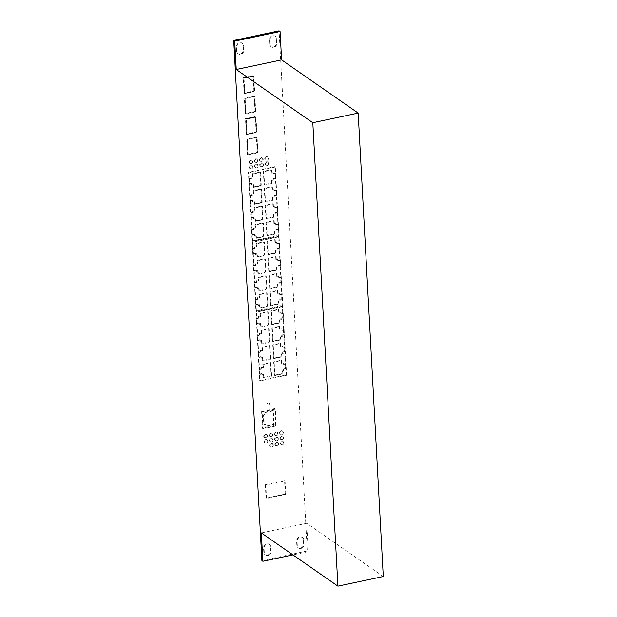 <?xml version="1.0" encoding="UTF-8"?>
<svg xmlns="http://www.w3.org/2000/svg" width="617" height="617" viewBox="0 0 617 617"><rect width="100%" height="100%" fill="white"/><g stroke="black" fill="none" stroke-linecap="round" stroke-linejoin="round"><path stroke-width="0.46" stroke-dasharray="3.08 2.31" d="M268.264 402.816A1.149 0.987 -55.2 0 1 268.38 404.968A1.149 0.987 -55.2 0 1 268.264 402.816M268.842 405.292A1.149 0.987 124.8 0 0 268.727 403.14A1.149 0.987 124.8 0 0 268.842 405.292M250.417 159.95A1.843 1.573 -55.2 0 1 250.602 163.397A1.843 1.573 -55.2 0 1 250.417 159.95M251.065 163.721A1.843 1.573 124.8 0 0 250.88 160.273A1.843 1.573 124.8 0 0 251.065 163.721M250.695 165.125A1.843 1.573 -55.2 0 1 250.88 168.572A1.843 1.573 -55.2 0 1 250.695 165.125M251.35 168.896A1.843 1.573 124.8 0 0 251.158 165.449A1.843 1.573 124.8 0 0 251.35 168.896M255.7 158.831A1.843 1.573 -55.2 0 1 255.885 162.279A1.843 1.573 -55.2 0 1 255.7 158.831M256.356 162.603A1.843 1.573 124.8 0 0 256.163 159.147A1.843 1.573 124.8 0 0 256.356 162.603M255.978 163.999A1.843 1.573 -55.2 0 1 256.171 167.446A1.843 1.573 -55.2 0 1 255.978 163.999M256.633 167.77A1.843 1.573 124.8 0 0 256.448 164.323A1.843 1.573 124.8 0 0 256.633 167.77M260.991 157.705A1.843 1.573 -55.2 0 1 261.176 161.153A1.843 1.573 -55.2 0 1 260.991 157.705M261.639 161.477A1.843 1.573 124.8 0 0 261.454 158.029A1.843 1.573 124.8 0 0 261.639 161.477M261.269 162.88A1.843 1.573 -55.2 0 1 261.454 166.328A1.843 1.573 -55.2 0 1 261.269 162.88M261.917 166.652A1.843 1.573 124.8 0 0 261.731 163.204A1.843 1.573 124.8 0 0 261.917 166.652M266.274 156.587A1.843 1.573 -55.2 0 1 266.459 160.034A1.843 1.573 -55.2 0 1 266.274 156.587M266.93 160.358A1.843 1.573 124.8 0 0 266.737 156.911A1.843 1.573 124.8 0 0 266.93 160.358M266.552 161.762A1.843 1.573 -55.2 0 1 266.737 165.209A1.843 1.573 -55.2 0 1 266.552 161.762M267.207 165.533A1.843 1.573 124.8 0 0 267.022 162.078A1.843 1.573 124.8 0 0 267.207 165.533M265.264 434.137A1.843 1.573 -55.2 0 1 265.449 437.584A1.843 1.573 -55.2 0 1 265.264 434.137M265.919 437.908A1.843 1.573 124.8 0 0 265.726 434.461A1.843 1.573 124.8 0 0 265.919 437.908M265.541 439.304A1.843 1.573 -55.2 0 1 265.734 442.759A1.843 1.573 -55.2 0 1 265.541 439.304M266.197 443.083A1.843 1.573 124.8 0 0 266.012 439.628A1.843 1.573 124.8 0 0 266.197 443.083M270.555 433.011A1.843 1.573 -55.2 0 1 270.74 436.466A1.843 1.573 -55.2 0 1 270.555 433.011M271.202 436.782A1.843 1.573 124.8 0 0 271.017 433.335A1.843 1.573 124.8 0 0 271.202 436.782M270.832 438.186A1.843 1.573 -55.2 0 1 271.017 441.633A1.843 1.573 -55.2 0 1 270.832 438.186M271.48 441.957A1.843 1.573 124.8 0 0 271.295 438.51A1.843 1.573 124.8 0 0 271.48 441.957M271.11 443.361A1.843 1.573 -55.2 0 1 271.295 446.808A1.843 1.573 -55.2 0 1 271.11 443.361M271.765 447.132A1.843 1.573 124.8 0 0 271.58 443.685A1.843 1.573 124.8 0 0 271.765 447.132M275.838 431.892A1.843 1.573 -55.2 0 1 276.023 435.34A1.843 1.573 -55.2 0 1 275.838 431.892M276.485 435.664A1.843 1.573 124.8 0 0 276.3 432.216A1.843 1.573 124.8 0 0 276.485 435.664M276.115 437.067A1.843 1.573 -55.2 0 1 276.3 440.515A1.843 1.573 -55.2 0 1 276.115 437.067M276.771 440.839A1.843 1.573 124.8 0 0 276.586 437.391A1.843 1.573 124.8 0 0 276.771 440.839M276.401 442.235A1.843 1.573 -55.2 0 1 276.586 445.69A1.843 1.573 -55.2 0 1 276.401 442.235M277.048 446.014A1.843 1.573 124.8 0 0 276.863 442.559A1.843 1.573 124.8 0 0 277.048 446.014M281.121 430.774A1.843 1.573 -55.2 0 1 281.313 434.221A1.843 1.573 -55.2 0 1 281.121 430.774M281.776 434.545A1.843 1.573 124.8 0 0 281.591 431.09A1.843 1.573 124.8 0 0 281.776 434.545M281.406 435.941A1.843 1.573 -55.2 0 1 281.591 439.397A1.843 1.573 -55.2 0 1 281.406 435.941M282.054 439.713A1.843 1.573 124.8 0 0 281.869 436.265A1.843 1.573 124.8 0 0 282.054 439.713M281.684 441.116A1.843 1.573 -55.2 0 1 281.869 444.564A1.843 1.573 -55.2 0 1 281.684 441.116M282.339 444.888A1.843 1.573 124.8 0 0 282.146 441.44A1.843 1.573 124.8 0 0 282.339 444.888M236.65 51.18A3.741 3.201 124.8 0 0 237.9 53.54A3.741 3.201 124.8 0 0 240.221 53.964A3.741 3.201 124.8 0 0 243.414 49.746L243.183 45.434A3.741 3.201 124.8 0 0 241.933 43.082A3.741 3.201 124.8 0 0 238.262 43.236A3.741 3.201 124.8 0 0 236.419 46.869L236.65 51.18L237.144 51.52A3.741 3.201 124.8 0 0 238.386 53.88A3.741 3.201 124.8 0 0 240.715 54.304A3.741 3.201 124.8 0 0 243.908 50.085L243.669 45.774A3.741 3.201 124.8 0 0 242.427 43.421A3.741 3.201 124.8 0 0 238.748 43.583A3.741 3.201 124.8 0 0 236.905 47.208L237.144 51.52M269.683 44.177A3.741 3.201 124.8 0 0 270.925 46.53A3.741 3.201 124.8 0 0 273.254 46.961A3.741 3.201 124.8 0 0 276.447 42.743L276.208 38.431A3.741 3.201 124.8 0 0 274.966 36.071A3.741 3.201 124.8 0 0 271.287 36.233A3.741 3.201 124.8 0 0 269.444 39.866L269.683 44.177L270.169 44.517A3.741 3.201 124.8 0 0 271.418 46.869A3.741 3.201 124.8 0 0 273.74 47.301A3.741 3.201 124.8 0 0 276.933 43.082L276.701 38.771A3.741 3.201 124.8 0 0 275.452 36.411A3.741 3.201 124.8 0 0 271.781 36.573A3.741 3.201 124.8 0 0 269.938 40.205L270.169 44.517M267.369 555.13A3.741 3.201 -55.2 0 1 265.04 554.706A3.741 3.201 -55.2 0 1 263.791 552.346L263.559 548.035A3.741 3.201 -55.2 0 1 265.403 544.402A3.741 3.201 -55.2 0 1 269.081 544.248A3.741 3.201 -55.2 0 1 270.323 546.6L270.555 550.912A3.741 3.201 -55.2 0 1 267.369 555.13M267.855 555.47A3.741 3.201 -55.2 0 1 265.534 555.045A3.741 3.201 -55.2 0 1 264.284 552.685L264.053 548.374A3.741 3.201 -55.2 0 1 265.888 544.742A3.741 3.201 -55.2 0 1 269.567 544.587A3.741 3.201 -55.2 0 1 270.817 546.94L271.048 551.251A3.741 3.201 -55.2 0 1 267.855 555.47M300.394 548.127A3.741 3.201 -55.2 0 1 298.065 547.695A3.741 3.201 -55.2 0 1 296.823 545.343L296.592 541.032A3.741 3.201 -55.2 0 1 298.427 537.399A3.741 3.201 -55.2 0 1 302.106 537.237A3.741 3.201 -55.2 0 1 303.356 539.597L303.587 543.909A3.741 3.201 -55.2 0 1 300.394 548.127M300.88 548.467A3.741 3.201 -55.2 0 1 298.559 548.035A3.741 3.201 -55.2 0 1 297.309 545.683L297.078 541.371A3.741 3.201 -55.2 0 1 298.921 537.739A3.741 3.201 -55.2 0 1 302.592 537.577A3.741 3.201 -55.2 0 1 303.842 539.937L304.073 544.248A3.741 3.201 -55.2 0 1 300.88 548.467M244.864 98.527L254.111 96.568A0.848 0.733 -55.2 0 1 254.929 97.201L255.677 111.122A0.848 0.733 -55.2 0 1 254.952 112.086L245.705 114.045L244.864 98.527L244.371 98.188L253.626 96.221A0.848 0.733 -55.2 0 1 254.435 96.861L255.191 110.782A0.848 0.733 -55.2 0 1 254.466 111.746L245.211 113.705L244.371 98.188M247.078 139.481L256.333 137.522A0.848 0.733 -55.2 0 1 257.142 138.154L257.898 152.083A0.848 0.733 -55.2 0 1 257.173 153.039L247.918 155.006L247.078 139.481L246.592 139.141L255.839 137.182A0.848 0.733 -55.2 0 1 256.657 137.815L257.405 151.736A0.848 0.733 -55.2 0 1 256.68 152.7L247.432 154.659L246.592 139.141M282.81 305.492L256.379 311.099L252.654 242.388L279.085 236.781L282.81 305.492L282.316 305.153L255.885 310.752L252.168 242.049L278.599 236.442L282.316 305.153M262.996 428.445L262.148 411.662L275.313 409.194L276.154 425.977L263.073 428.753L262.503 428.105L261.616 411.655L262.102 411.994M285.779 494.441L285.046 480.967L265.796 485.047L266.529 498.521L285.779 494.441L285.285 494.094L284.56 480.628L285.046 480.967M383.28 576.525L306.703 523.316L308.238 551.667L307.258 550.981L279.092 30.85M307.258 550.981L261.893 560.606M286.589 375.275L260.158 380.882L256.433 312.171L282.864 306.564L286.589 375.275L286.095 374.935L259.664 380.542L255.947 311.832L282.378 306.225L286.095 374.935M279.023 235.702L252.6 241.309L248.875 172.606L275.305 166.999L279.023 235.702L278.537 235.362L252.106 240.969L248.389 172.259L274.82 166.652L278.537 235.362M245.975 119.004L255.222 117.045A0.848 0.733 -55.2 0 1 256.032 117.677L256.788 131.598A0.848 0.733 -55.2 0 1 256.063 132.562L246.815 134.521L245.975 119.004L245.481 118.665L254.728 116.706A0.848 0.733 -55.2 0 1 255.546 117.338L256.302 131.259A0.848 0.733 -55.2 0 1 255.569 132.223L246.322 134.182L245.481 118.665M243.754 78.05L253.001 76.084A0.848 0.733 -55.2 0 1 253.818 76.724L254.574 90.645A0.848 0.733 -55.2 0 1 253.842 91.609L244.594 93.568L243.754 78.05L243.268 77.711L252.515 75.744A0.848 0.733 -55.2 0 1 253.325 76.385L254.081 90.306A0.848 0.733 -55.2 0 1 253.356 91.27L244.108 93.229L243.268 77.711M306.703 523.316L261.338 532.941M308.238 551.667L292.952 554.907M285.285 494.094L266.035 498.181L266.529 498.521M284.56 480.628L265.31 484.707L265.796 485.047M265.31 484.707L266.035 498.181M261.616 411.655L274.742 408.547L275.714 425.298L262.503 428.105M262.564 428.09L263.058 428.429M261.677 411.639L262.163 411.986M261.662 411.315L262.148 411.662M274.742 408.547L275.228 408.886M274.758 408.87L275.251 409.21M274.82 408.855L275.313 409.194M275.714 425.298L276.2 425.637M275.652 425.314L276.138 425.653M275.668 425.637L276.154 425.977M262.587 428.414L263.073 428.753M264.886 414.539L263.289 414.879L263.798 424.249L265.395 423.918L265.518 426.231L273.763 424.481L273.007 410.475L264.762 412.218L264.886 414.539L265.372 414.879L263.783 415.218L264.292 424.589L265.881 424.257L266.012 426.571L274.249 424.82L273.493 410.814L265.248 412.557L265.372 414.879M263.289 414.879L263.783 415.218M264.762 412.218L265.248 412.557M273.007 410.475L273.493 410.814M273.763 424.481L274.249 424.82M265.518 426.231L266.012 426.571M265.395 423.918L265.881 424.257M263.798 424.249L264.292 424.589M259.526 374.064L259.256 369.151L261.253 368.727L261.192 367.516L262.942 367.146L262.773 364.123L270.4 362.503L271.125 375.884L263.498 377.496L263.336 374.473L261.585 374.843L261.523 373.64L259.526 374.064L260.012 374.403L259.749 369.49L261.747 369.066L261.677 367.855L263.428 367.485L263.266 364.462L270.894 362.842L271.619 376.223L263.991 377.835L263.829 374.82L262.078 375.19L262.009 373.979L260.012 374.403M285.54 368.542L283.542 368.966L283.604 370.177L281.861 370.547L282.023 373.57L274.395 375.19L273.67 361.809L281.298 360.197L281.46 363.22L283.211 362.85L283.272 364.053L285.27 363.629L285.54 368.542L286.026 368.889L284.028 369.305L284.098 370.516L282.347 370.886L282.509 373.91L274.881 375.529L274.164 362.156L281.784 360.536L281.954 363.56L283.697 363.189L283.766 364.392L285.764 363.968L286.026 368.889M284.622 351.567L282.625 351.991L282.686 353.202L280.936 353.572L281.105 356.595L273.478 358.215L272.753 344.841L280.38 343.222L280.542 346.245L282.293 345.875L282.355 347.078L284.352 346.654L284.622 351.567L285.108 351.914L283.11 352.338L283.18 353.541L281.429 353.911L281.591 356.935L273.963 358.554L273.238 345.181L280.866 343.561L281.036 346.584L282.779 346.214L282.848 347.417L284.846 346.993L285.108 351.914M258.608 357.089L258.338 352.176L260.335 351.752L260.274 350.541L262.017 350.171L261.855 347.147L269.482 345.528L270.207 358.909L262.58 360.521L262.418 357.498L260.667 357.868L260.605 356.665L258.608 357.089L259.094 357.428L258.832 352.515L260.829 352.091L260.76 350.88L262.51 350.51L262.348 347.487L269.976 345.875L270.701 359.248L263.073 360.868L262.904 357.845L261.161 358.215L261.091 357.004L259.094 357.428M257.682 340.114L257.42 335.201L259.418 334.776L259.356 333.566L261.099 333.195L260.937 330.172L268.565 328.553L269.29 341.934L261.662 343.546L261.5 340.522L259.749 340.9L259.688 339.689L257.682 340.114L258.176 340.453L257.914 335.54L259.911 335.116L259.842 333.905L261.593 333.535L261.431 330.511L269.051 328.9L269.776 342.273L262.148 343.893L261.986 340.869L260.243 341.24L260.173 340.029L258.176 340.453M283.434 329.679L283.704 334.591L281.699 335.016L281.768 336.226L280.018 336.597L280.18 339.62L272.56 341.24L271.835 327.866L279.462 326.246L279.624 329.27L281.367 328.9L281.437 330.103L283.928 330.018L284.19 334.938L282.193 335.363L282.254 336.566L280.511 336.936L280.673 339.959L273.046 341.579L272.321 328.205L279.948 326.586L280.11 329.609L281.861 329.239L281.923 330.442L283.928 330.018M282.779 317.624L280.781 318.04L280.851 319.251L279.1 319.621L279.262 322.645L271.634 324.264L270.909 310.891L278.537 309.271L278.707 312.295L280.45 311.924L280.519 313.127L282.517 312.703L282.779 317.624L283.272 317.963L281.275 318.387L281.337 319.591L279.594 319.961L279.756 322.984L272.128 324.604L271.403 311.23L279.031 309.611L279.192 312.634L280.943 312.264L281.005 313.467L283.002 313.043L283.272 317.963M256.765 323.138L256.502 318.225L258.5 317.801L258.43 316.59L260.181 316.22L260.019 313.197L267.647 311.577L268.372 324.958L260.744 326.57L260.575 323.547L258.832 323.925L258.762 322.714L256.765 323.138L257.258 323.478L256.988 318.565L258.986 318.141L258.924 316.93L260.675 316.56L260.505 313.536L268.133 311.924L268.858 325.298L261.23 326.917L261.068 323.894L259.317 324.264L259.256 323.053L257.258 323.478M282.378 306.225L282.864 306.564M259.664 380.542L260.158 380.882M255.947 311.832L256.433 312.171M261.523 373.64L262.009 373.979M259.256 369.151L259.749 369.49M261.253 368.727L261.747 369.066M261.192 367.516L261.677 367.855M262.942 367.146L263.428 367.485M262.773 364.123L263.266 364.462M270.4 362.503L270.894 362.842M271.125 375.884L271.619 376.223M263.498 377.496L263.991 377.835M263.336 374.473L263.829 374.82M261.585 374.843L262.078 375.19M285.27 363.629L285.764 363.968M283.542 368.966L284.028 369.305M283.604 370.177L284.098 370.516M281.861 370.547L282.347 370.886M282.023 373.57L282.509 373.91M274.395 375.19L274.881 375.529M273.67 361.809L274.164 362.156M281.298 360.197L281.784 360.536M281.46 363.22L281.954 363.56M283.211 362.85L283.697 363.189M283.272 364.053L283.766 364.392M284.352 346.654L284.846 346.993M282.625 351.991L283.11 352.338M282.686 353.202L283.18 353.541M280.936 353.572L281.429 353.911M281.105 356.595L281.591 356.935M273.478 358.215L273.963 358.554M272.753 344.841L273.238 345.181M280.38 343.222L280.866 343.561M280.542 346.245L281.036 346.584M282.293 345.875L282.779 346.214M282.355 347.078L282.848 347.417M260.605 356.665L261.091 357.004M258.338 352.176L258.832 352.515M260.335 351.752L260.829 352.091M260.274 350.541L260.76 350.88M262.017 350.171L262.51 350.51M261.855 347.147L262.348 347.487M269.482 345.528L269.976 345.875M270.207 358.909L270.701 359.248M262.58 360.521L263.073 360.868M262.418 357.498L262.904 357.845M260.667 357.868L261.161 358.215M259.688 339.689L260.173 340.029M257.42 335.201L257.914 335.54M259.418 334.776L259.911 335.116M259.356 333.566L259.842 333.905M261.099 333.195L261.593 333.535M260.937 330.172L261.431 330.511M268.565 328.553L269.051 328.9M269.29 341.934L269.776 342.273M261.662 343.546L262.148 343.893M261.5 340.522L261.986 340.869M259.749 340.9L260.243 341.24M281.437 330.103L281.923 330.442M283.704 334.591L284.19 334.938M281.699 335.016L282.193 335.363M281.768 336.226L282.254 336.566M280.018 336.597L280.511 336.936M280.18 339.62L280.673 339.959M272.56 341.24L273.046 341.579M271.835 327.866L272.321 328.205M279.462 326.246L279.948 326.586M279.624 329.27L280.11 329.609M281.367 328.9L281.861 329.239M282.517 312.703L283.002 313.043M280.781 318.04L281.275 318.387M280.851 319.251L281.337 319.591M279.1 319.621L279.594 319.961M279.262 322.645L279.756 322.984M271.634 324.264L272.128 324.604M270.909 310.891L271.403 311.23M278.537 309.271L279.031 309.611M278.707 312.295L279.192 312.634M280.45 311.924L280.943 312.264M280.519 313.127L281.005 313.467M258.762 322.714L259.256 323.053M256.502 318.225L256.988 318.565M258.5 317.801L258.986 318.141M258.43 316.59L258.924 316.93M260.181 316.22L260.675 316.56M260.019 313.197L260.505 313.536M267.647 311.577L268.133 311.924M268.372 324.958L268.858 325.298M260.744 326.57L261.23 326.917M260.575 323.547L261.068 323.894M258.832 323.925L259.317 324.264M281.761 298.759L279.763 299.183L279.825 300.386L278.082 300.764L278.244 303.788L270.616 305.4L269.891 292.026L277.519 290.406L277.681 293.43L279.432 293.06L279.493 294.27L281.491 293.846L281.761 298.759L282.247 299.098L280.249 299.523L280.319 300.734L278.568 301.104L278.73 304.127L271.102 305.739L270.377 292.365L278.005 290.746L278.174 293.769L279.917 293.399L279.987 294.61L281.984 294.186L282.247 299.098M255.747 304.274L255.477 299.361L257.474 298.937L257.412 297.733L259.163 297.363L258.993 294.34L266.621 292.72L267.346 306.094L259.718 307.713L259.556 304.69L257.806 305.06L257.744 303.857L255.747 304.274L256.232 304.621L255.97 299.7L257.968 299.276L257.898 298.073L259.649 297.702L259.487 294.679L267.115 293.06L267.84 306.433L260.212 308.053L260.05 305.029L258.299 305.4L258.23 304.196L256.232 304.621M254.829 287.306L254.559 282.385L256.556 281.961L256.495 280.758L258.238 280.388L258.076 277.365L265.703 275.745L266.428 289.118L258.801 290.738L258.639 287.715L256.888 288.085L256.826 286.882L254.829 287.306L255.315 287.645L255.052 282.725L257.05 282.301L256.981 281.097L258.731 280.727L258.569 277.704L266.197 276.084L266.922 289.458L259.294 291.077L259.125 288.054L257.382 288.424L257.312 287.221L255.315 287.645M280.843 281.784L278.845 282.208L278.907 283.411L277.156 283.789L277.326 286.812L269.698 288.424L268.973 275.051L276.601 273.431L276.763 276.455L278.514 276.084L278.575 277.295L280.573 276.871L280.843 281.784L281.329 282.123L279.331 282.547L279.401 283.758L277.65 284.128L277.812 287.152L270.184 288.764L269.459 275.39L277.087 273.771L277.249 276.794L279 276.424L279.069 277.635L281.067 277.21L281.329 282.123M279.917 264.809L277.92 265.233L277.989 266.444L276.239 266.814L276.401 269.837L268.773 271.449L268.056 258.076L275.683 256.456L275.845 259.479L277.588 259.109L277.658 260.32L279.655 259.896L279.917 264.809L280.411 265.148L278.414 265.572L278.475 266.783L276.732 267.153L276.894 270.177L269.267 271.796L268.542 258.415L276.169 256.803L276.331 259.819L278.082 259.448L278.144 260.659L280.141 260.235L280.411 265.148M253.903 270.331L253.641 265.41L255.639 264.986L255.577 263.783L257.32 263.413L257.158 260.389L264.786 258.77L265.511 272.143L257.883 273.763L257.721 270.74L255.97 271.11L255.901 269.907L253.903 270.331L254.397 270.67L254.127 265.75L256.132 265.333L256.063 264.122L257.813 263.752L257.644 260.729L265.271 259.109L265.996 272.483L258.369 274.102L258.207 271.079L256.456 271.449L256.394 270.246L254.397 270.67M279 247.833L277.002 248.258L277.072 249.469L275.321 249.839L275.483 252.862L267.855 254.474L267.13 241.1L274.758 239.481L274.927 242.504L276.671 242.134L276.74 243.345L278.737 242.921L279 247.833L279.493 248.173L277.496 248.597L277.557 249.808L275.814 250.178L275.976 253.201L268.349 254.821L267.624 241.44L275.251 239.828L275.413 242.851L277.164 242.473L277.226 243.684L279.223 243.26L279.493 248.173M252.985 253.356L252.723 248.435L254.721 248.011L254.651 246.808L256.402 246.438L256.24 243.414L263.868 241.795L264.593 255.168L256.965 256.788L256.795 253.764L255.052 254.135L254.983 252.931L252.985 253.356L253.479 253.695L253.209 248.774L255.207 248.358L255.145 247.147L256.888 246.777L256.726 243.754L264.354 242.134L265.079 255.507L257.451 257.127L257.289 254.104L255.538 254.474L255.477 253.271L253.479 253.695M278.599 236.442L279.085 236.781M255.885 310.752L256.379 311.099M252.168 242.049L252.654 242.388M281.491 293.846L281.984 294.186M279.763 299.183L280.249 299.523M279.825 300.386L280.319 300.734M278.082 300.764L278.568 301.104M278.244 303.788L278.73 304.127M270.616 305.4L271.102 305.739M269.891 292.026L270.377 292.365M277.519 290.406L278.005 290.746M277.681 293.43L278.174 293.769M279.432 293.06L279.917 293.399M279.493 294.27L279.987 294.61M257.744 303.857L258.23 304.196M255.477 299.361L255.97 299.7M257.474 298.937L257.968 299.276M257.412 297.733L257.898 298.073M259.163 297.363L259.649 297.702M258.993 294.34L259.487 294.679M266.621 292.72L267.115 293.06M267.346 306.094L267.84 306.433M259.718 307.713L260.212 308.053M259.556 304.69L260.05 305.029M257.806 305.06L258.299 305.4M256.826 286.882L257.312 287.221M254.559 282.385L255.052 282.725M256.556 281.961L257.05 282.301M256.495 280.758L256.981 281.097M258.238 280.388L258.731 280.727M258.076 277.365L258.569 277.704M265.703 275.745L266.197 276.084M266.428 289.118L266.922 289.458M258.801 290.738L259.294 291.077M258.639 287.715L259.125 288.054M256.888 288.085L257.382 288.424M280.573 276.871L281.067 277.21M278.845 282.208L279.331 282.547M278.907 283.411L279.401 283.758M277.156 283.789L277.65 284.128M277.326 286.812L277.812 287.152M269.698 288.424L270.184 288.764M268.973 275.051L269.459 275.39M276.601 273.431L277.087 273.771M276.763 276.455L277.249 276.794M278.514 276.084L279 276.424M278.575 277.295L279.069 277.635M279.655 259.896L280.141 260.235M277.92 265.233L278.414 265.572M277.989 266.444L278.475 266.783M276.239 266.814L276.732 267.153M276.401 269.837L276.894 270.177M268.773 271.449L269.267 271.796M268.056 258.076L268.542 258.415M275.683 256.456L276.169 256.803M275.845 259.479L276.331 259.819M277.588 259.109L278.082 259.448M277.658 260.32L278.144 260.659M255.901 269.907L256.394 270.246M253.641 265.41L254.127 265.75M255.639 264.986L256.132 265.333M255.577 263.783L256.063 264.122M257.32 263.413L257.813 263.752M257.158 260.389L257.644 260.729M264.786 258.77L265.271 259.109M265.511 272.143L265.996 272.483M257.883 273.763L258.369 274.102M257.721 270.74L258.207 271.079M255.97 271.11L256.456 271.449M278.737 242.921L279.223 243.26M277.002 248.258L277.496 248.597M277.072 249.469L277.557 249.808M275.321 249.839L275.814 250.178M275.483 252.862L275.976 253.201M267.855 254.474L268.349 254.821M267.13 241.1L267.624 241.44M274.758 239.481L275.251 239.828M274.927 242.504L275.413 242.851M276.671 242.134L277.164 242.473M276.74 243.345L277.226 243.684M254.983 252.931L255.477 253.271M252.723 248.435L253.209 248.774M254.721 248.011L255.207 248.358M254.651 246.808L255.145 247.147M256.402 246.438L256.888 246.777M256.24 243.414L256.726 243.754M263.868 241.795L264.354 242.134M264.593 255.168L265.079 255.507M256.965 256.788L257.451 257.127M256.795 253.764L257.289 254.104M255.052 254.135L255.538 254.474M251.967 234.491L251.697 229.578L253.695 229.154L253.633 227.943L255.384 227.573L255.214 224.549L262.842 222.938L263.567 236.311L255.939 237.931L255.777 234.907L254.027 235.278L253.965 234.067L251.967 234.491L252.453 234.83L252.191 229.917L254.189 229.493L254.119 228.29L255.87 227.912L255.708 224.889L263.336 223.277L264.061 236.65L256.433 238.27L256.271 235.247L254.52 235.617L254.451 234.406L252.453 234.83M277.982 228.976L275.984 229.401L276.046 230.604L274.303 230.974L274.465 233.997L266.837 235.617L266.112 222.243L273.74 220.624L273.902 223.647L275.652 223.277L275.714 224.48L277.712 224.056L277.982 228.976L278.468 229.316L276.47 229.74L276.539 230.943L274.789 231.313L274.951 234.337L267.323 235.956L266.598 222.583L274.226 220.963L274.395 223.986L276.138 223.616L276.208 224.819L278.205 224.403L278.468 229.316M277.064 212.001L275.066 212.425L275.128 213.629L273.377 213.999L273.547 217.022L265.919 218.642L265.194 205.268L272.822 203.649L272.984 206.672L274.735 206.302L274.796 207.505L276.794 207.081L277.064 212.001L277.55 212.341L275.552 212.765L275.622 213.968L273.871 214.338L274.033 217.361L266.405 218.981L265.68 205.608L273.308 203.988L273.47 207.011L275.221 206.641L275.29 207.844L277.288 207.428L277.55 212.341M251.05 217.516L250.78 212.603L252.777 212.179L252.715 210.968L254.459 210.598L254.297 207.574L261.924 205.962L262.649 219.336L255.022 220.955L254.86 217.932L253.109 218.302L253.047 217.091L251.05 217.516L251.535 217.855L251.273 212.942L253.271 212.518L253.201 211.315L254.952 210.937L254.79 207.914L262.418 206.302L263.143 219.675L255.515 221.295L255.345 218.271L253.602 218.642L253.533 217.431L251.535 217.855M250.124 200.54L249.862 195.628L251.859 195.203L251.79 193.993L253.541 193.622L253.379 190.599L261.006 188.987L261.731 202.361L254.104 203.98L253.942 200.957L252.191 201.327L252.122 200.116L250.124 200.54L250.618 200.88L250.348 195.967L252.345 195.543L252.284 194.34L254.034 193.969L253.865 190.946L261.492 189.326L262.217 202.7L254.59 204.32L254.428 201.296L252.677 201.666L252.615 200.456L250.618 200.88M276.138 195.026L274.141 195.45L274.21 196.653L272.459 197.024L272.621 200.047L264.994 201.666L264.277 188.293L271.896 186.673L272.066 189.697L273.809 189.326L273.879 190.53L275.876 190.105L276.138 195.026L276.632 195.365L274.634 195.79L274.696 196.993L272.953 197.363L273.115 200.386L265.487 202.006L264.762 188.632L272.39 187.013L272.552 190.036L274.303 189.666L274.364 190.877L276.362 190.452L276.632 195.365M275.221 178.051L273.223 178.475L273.292 179.678L271.542 180.048L271.704 183.072L264.076 184.691L263.351 171.318L270.979 169.698L271.148 172.721L272.891 172.351L272.961 173.554L274.958 173.13L275.221 178.051L275.714 178.39L273.717 178.814L273.778 180.017L272.028 180.388L272.197 183.411L264.57 185.031L263.845 171.657L271.472 170.037L271.634 173.061L273.385 172.691L273.447 173.901L275.444 173.477L275.714 178.39M249.206 183.565L248.944 178.652L250.942 178.228L250.872 177.017L252.623 176.647L252.461 173.624L260.089 172.012L260.814 185.385L253.186 187.005L253.016 183.982L251.273 184.352L251.204 183.141L249.206 183.565L249.7 183.905L249.43 178.992L251.428 178.568L251.366 177.364L253.109 176.994L252.947 173.971L260.575 172.351L261.3 185.725L253.672 187.344L253.51 184.321L251.759 184.691L251.697 183.48L249.7 183.905M274.82 166.652L275.305 166.999M252.106 240.969L252.6 241.309M248.389 172.259L248.875 172.606M253.965 234.067L254.451 234.406M251.697 229.578L252.191 229.917M253.695 229.154L254.189 229.493M253.633 227.943L254.119 228.29M255.384 227.573L255.87 227.912M255.214 224.549L255.708 224.889M262.842 222.938L263.336 223.277M263.567 236.311L264.061 236.65M255.939 237.931L256.433 238.27M255.777 234.907L256.271 235.247M254.027 235.278L254.52 235.617M277.712 224.056L278.205 224.403M275.984 229.401L276.47 229.74M276.046 230.604L276.539 230.943M274.303 230.974L274.789 231.313M274.465 233.997L274.951 234.337M266.837 235.617L267.323 235.956M266.112 222.243L266.598 222.583M273.74 220.624L274.226 220.963M273.902 223.647L274.395 223.986M275.652 223.277L276.138 223.616M275.714 224.48L276.208 224.819M276.794 207.081L277.288 207.428M275.066 212.425L275.552 212.765M275.128 213.629L275.622 213.968M273.377 213.999L273.871 214.338M273.547 217.022L274.033 217.361M265.919 218.642L266.405 218.981M265.194 205.268L265.68 205.608M272.822 203.649L273.308 203.988M272.984 206.672L273.47 207.011M274.735 206.302L275.221 206.641M274.796 207.505L275.29 207.844M253.047 217.091L253.533 217.431M250.78 212.603L251.273 212.942M252.777 212.179L253.271 212.518M252.715 210.968L253.201 211.315M254.459 210.598L254.952 210.937M254.297 207.574L254.79 207.914M261.924 205.962L262.418 206.302M262.649 219.336L263.143 219.675M255.022 220.955L255.515 221.295M254.86 217.932L255.345 218.271M253.109 218.302L253.602 218.642M252.122 200.116L252.615 200.456M249.862 195.628L250.348 195.967M251.859 195.203L252.345 195.543M251.79 193.993L252.284 194.34M253.541 193.622L254.034 193.969M253.379 190.599L253.865 190.946M261.006 188.987L261.492 189.326M261.731 202.361L262.217 202.7M254.104 203.98L254.59 204.32M253.942 200.957L254.428 201.296M252.191 201.327L252.677 201.666M275.876 190.105L276.362 190.452M274.141 195.45L274.634 195.79M274.21 196.653L274.696 196.993M272.459 197.024L272.953 197.363M272.621 200.047L273.115 200.386M264.994 201.666L265.487 202.006M264.277 188.293L264.762 188.632M271.896 186.673L272.39 187.013M272.066 189.697L272.552 190.036M273.809 189.326L274.303 189.666M273.879 190.53L274.364 190.877M274.958 173.13L275.444 173.477M273.223 178.475L273.717 178.814M273.292 179.678L273.778 180.017M271.542 180.048L272.028 180.388M271.704 183.072L272.197 183.411M264.076 184.691L264.57 185.031M263.351 171.318L263.845 171.657M270.979 169.698L271.472 170.037M271.148 172.721L271.634 173.061M272.891 172.351L273.385 172.691M272.961 173.554L273.447 173.901M251.204 183.141L251.697 183.48M248.944 178.652L249.43 178.992M250.942 178.228L251.428 178.568M250.872 177.017L251.366 177.364M252.623 176.647L253.109 176.994M252.461 173.624L252.947 173.971M260.089 172.012L260.575 172.351M260.814 185.385L261.3 185.725M253.186 187.005L253.672 187.344M253.016 183.982L253.51 184.321M251.273 184.352L251.759 184.691M247.432 154.659L247.918 155.006M256.672 152.484A0.625 0.532 -55.2 0 0 257.204 151.782L256.448 137.861A0.625 0.532 -55.2 0 0 255.854 137.398L246.862 139.303L247.679 154.389L256.672 152.484L257.158 152.823A0.625 0.532 -55.2 0 0 257.69 152.121L256.934 138.2A0.625 0.532 -55.2 0 0 256.34 137.738L247.355 139.643L248.173 154.728L257.158 152.823M246.862 139.303L247.355 139.643M247.679 154.389L248.173 154.728M246.322 134.182L246.815 134.521M255.561 132.007A0.625 0.532 -55.2 0 0 256.094 131.305L255.338 117.384A0.625 0.532 -55.2 0 0 254.744 116.921L245.751 118.826L246.569 133.912L255.561 132.007L256.047 132.346A0.625 0.532 -55.2 0 0 256.579 131.645L255.824 117.724A0.625 0.532 -55.2 0 0 255.237 117.261L246.245 119.166L247.062 134.251L256.047 132.346M245.751 118.826L246.245 119.166M246.569 133.912L247.062 134.251M245.211 113.705L245.705 114.045M254.451 111.53A0.625 0.532 -55.2 0 0 254.983 110.829L254.227 96.9A0.625 0.532 -55.2 0 0 253.633 96.437L244.64 98.35L245.458 113.435L254.451 111.53L254.944 111.87A0.625 0.532 -55.2 0 0 255.469 111.168L254.721 97.247A0.625 0.532 -55.2 0 0 254.127 96.784L245.134 98.689L245.952 113.775L254.944 111.87M244.64 98.35L245.134 98.689M245.458 113.435L245.952 113.775M244.108 93.229L244.594 93.568M253.34 91.054A0.625 0.532 -55.2 0 0 253.872 90.352L253.117 76.423A0.625 0.532 -55.2 0 0 252.523 75.96L243.538 77.873L244.355 92.959L253.34 91.054L253.834 91.393A0.625 0.532 -55.2 0 0 254.366 90.691L253.61 76.763A0.625 0.532 -55.2 0 0 253.016 76.3L244.023 78.212L244.841 93.298L253.834 91.393M243.538 77.873L244.023 78.212M244.355 92.959L244.841 93.298M263.791 552.346L264.284 552.685M296.823 545.343L297.309 545.683M303.587 543.909L304.073 544.248M296.592 541.032L297.078 541.371M303.356 539.597L303.842 539.937M270.555 550.912L271.048 551.251M263.559 548.035L264.053 548.374M270.323 546.6L270.817 546.94M276.208 38.431L276.701 38.771M269.444 39.866L269.938 40.205M276.447 42.743L276.933 43.082M243.183 45.434L243.669 45.774M236.419 46.869L236.905 47.208M243.414 49.746L243.908 50.085M255.839 137.182L256.333 137.522M256.657 137.815L257.142 138.154M257.405 151.736L257.898 152.083M256.68 152.7L257.173 153.039M255.854 137.398L256.34 137.738M256.448 137.861L256.934 138.2M257.204 151.782L257.69 152.121M254.728 116.706L255.222 117.045M255.546 117.338L256.032 117.677M256.302 131.259L256.788 131.598M255.569 132.223L256.063 132.562M254.744 116.921L255.237 117.261M255.338 117.384L255.824 117.724M256.094 131.305L256.579 131.645M253.626 96.221L254.111 96.568M254.435 96.861L254.929 97.201M255.191 110.782L255.677 111.122M254.466 111.746L254.952 112.086M253.633 96.437L254.127 96.784M254.227 96.9L254.721 97.247M254.983 110.829L255.469 111.168M252.515 75.744L253.001 76.084M253.325 76.385L253.818 76.724M254.081 90.306L254.574 90.645M253.356 91.27L253.842 91.609M252.523 75.96L253.016 76.3M253.117 76.423L253.61 76.763M253.872 90.352L254.366 90.691M268.981 402.947L269.444 403.271M251.559 160.158L252.029 160.482M251.844 165.333L252.307 165.657M256.849 159.039L257.312 159.363M257.127 164.215L257.59 164.538M262.132 157.921L262.595 158.237M262.41 163.089L262.881 163.412M267.416 156.795L267.886 157.119M267.701 161.97L268.164 162.294M266.413 434.345L266.876 434.669M266.691 439.52L267.153 439.844M271.696 433.227L272.159 433.55M271.974 438.402L272.444 438.718M272.259 443.569L272.722 443.893M276.979 432.101L277.449 432.424M277.264 437.276L277.727 437.6M277.542 442.451L278.005 442.775M282.27 430.982L282.733 431.306M282.547 436.157L283.01 436.481M282.825 441.332L283.296 441.649M237.9 53.54L238.386 53.88M270.925 46.53L271.418 46.869M265.04 554.706L265.534 555.045M298.065 547.695L298.559 548.035M302.106 537.237L302.592 537.577M269.081 544.248L269.567 544.587M274.966 36.071L275.452 36.411M241.933 43.082L242.427 43.421M256.371 137.275L256.857 137.614M256.24 137.468L256.726 137.807M255.261 116.798L255.754 117.137M255.13 116.991L255.623 117.33M254.15 96.321L254.644 96.661M254.019 96.514L254.512 96.854M253.047 75.845L253.533 76.184M252.908 76.03L253.402 76.377M280.727 444.356L281.19 444.68M280.442 439.181L280.912 439.505M280.164 434.006L280.627 434.329M275.437 445.474L275.907 445.798M275.159 440.307L275.622 440.623M274.881 435.132L275.344 435.455M270.153 446.6L270.616 446.924M269.876 441.425L270.339 441.749M269.59 436.25L270.061 436.574M264.585 442.543L265.055 442.867M264.307 437.376L264.77 437.692M265.595 164.994L266.058 165.317M265.318 159.826L265.78 160.142M260.312 166.12L260.775 166.443M260.027 160.944L260.497 161.268M255.022 167.238L255.492 167.562M254.744 162.063L255.207 162.387M249.738 168.356L250.201 168.68M249.461 163.189L249.924 163.513M267.662 404.837L268.133 405.161"/><path stroke-width="0.93" d="M358.176 113.081L281.607 59.88L280.072 31.529L279.092 30.85L233.72 40.475L261.893 560.606L262.873 561.285L261.338 532.941L337.908 586.15L383.28 576.525L358.176 113.081L312.811 122.706L337.908 586.15M281.607 59.88L236.234 69.497L312.811 122.706M236.234 69.497L234.699 41.154L233.72 40.475M292.952 554.907L262.873 561.285M280.072 31.529L234.699 41.154"/></g></svg>
